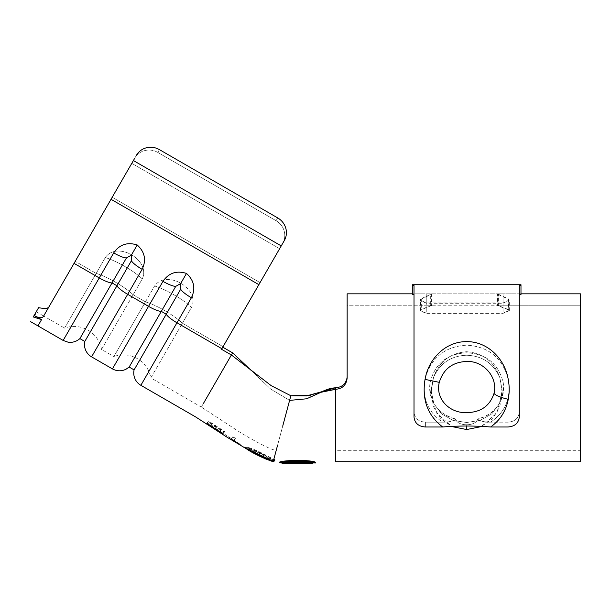 <?xml version="1.0" encoding="UTF-8"?>
<svg xmlns="http://www.w3.org/2000/svg" width="611" height="611" viewBox="0 0 611 611"><rect width="100%" height="100%" fill="white"/><g stroke="black" fill="none" stroke-linecap="round" stroke-linejoin="round"><path stroke-width="0.46" stroke-dasharray="3.06 2.29" d="M433.428 377.766C438.912 361.796 449.971 353.112 466.583 351.715C449.971 353.112 438.919 361.796 433.428 377.766L431.091 390.299L433.795 403.489L441.57 413.899L453.095 420.391L466.644 422.522L480.223 420.345L491.748 413.907L499.477 403.497L502.189 390.391L499.874 377.766C493.482 363.324 482.385 355.816 466.583 355.243C450.834 355.862 439.775 363.362 433.428 377.766L431.091 390.299L433.795 403.497L441.577 413.907L453.095 420.383L466.644 422.522L480.215 420.353L491.756 413.907L499.485 403.497L502.189 390.391L499.874 377.766C494.352 361.758 483.255 353.074 466.583 351.715C483.217 353.043 494.314 361.727 499.874 377.766C493.505 363.339 482.407 355.831 466.583 355.243C450.842 355.854 439.79 363.362 433.428 377.766L431.091 392.27L433.428 377.766M481.323 426.585L496.873 412.929L502.189 392.377L499.806 406.643L492.657 418.627L481.132 426.661L466.644 429.541L452.117 426.677L440.6 418.573L433.451 406.582L431.091 392.27L436.376 412.883L451.911 426.593M502.189 392.377L499.874 377.766L502.189 392.377M34.674 315.872L41.556 319.622L33.246 316.956L35.782 312.565L34.674 315.872C38.982 318.071 41.861 318.316 43.305 316.605L48.628 307.371L43.633 316.032L64.575 328.122L96.164 273.407L64.575 328.122A27.839 27.839 0 0 1 101.533 349.461L113.852 356.572L145.441 301.865L113.852 356.572A27.839 27.839 0 0 1 150.818 377.911L182.406 323.204L150.818 377.911L201.325 407.079L232.623 352.868L222.763 347.178L260.042 282.61L221.549 349.293L282.672 243.422A17.07 16.367 -150 0 0 276.073 220.708L157.798 152.429A17.07 16.367 -150 0 0 149.619 150.069A17.07 16.367 -150 0 0 134.832 158.066A17.07 16.367 -150 0 1 149.619 150.069A17.07 16.367 -150 0 1 157.798 152.429L159.418 149.626L157.798 152.429L276.073 220.708A17.07 16.367 -150 0 1 282.672 243.422M101.533 349.461L133.122 294.746L101.533 349.461M335.767 389.291C342.687 388.627 346.483 384.831 347.147 377.911L347.147 376.33L347.056 377.766C345.811 383.914 342.045 387.229 335.767 387.725L335.767 461.702M335.767 446.206L335.767 449.391M580.45 450.315L580.45 377.766L580.45 450.315L335.767 450.315L335.767 449.528M335.783 447.733L335.767 438.408M347.147 376.33L347.147 293.838L347.147 305.217L426.241 305.217L347.147 305.217L347.147 293.838L426.241 293.838C431.297 293.754 432.939 293.944 431.175 294.418L421.315 299.008L420.559 300.207L426.241 302.957L503.059 302.957L508.757 300.207L507.993 299.008L497.377 294.097M580.45 461.702L580.45 305.217L503.059 305.217C498.66 305.156 497.178 305.309 498.629 305.683L508.482 309.594L509.322 310.724L503.059 313.359L426.241 313.359L419.986 310.724L420.826 309.594L431.366 305.439L431.366 294.097L430.679 294.38C432.275 293.96 430.793 293.784 426.241 293.838L426.241 305.217C431.137 305.133 432.779 305.301 431.175 305.714L421.315 309.685L420.551 310.724L426.241 313.099L503.059 313.099L508.749 310.724L507.993 309.685L497.369 305.439L497.369 294.097M426.241 293.838L503.059 293.838L503.059 305.217C498.171 305.133 496.529 305.301 498.133 305.714L498.133 294.418C496.361 293.944 498.003 293.754 503.059 293.838C498.515 293.784 497.033 293.96 498.629 294.38L508.482 298.894L509.314 300.215L503.059 303.262L426.241 303.262L419.986 300.215L420.826 298.894L430.679 294.38L430.679 305.683C432.122 305.309 430.648 305.156 426.241 305.217L580.45 305.217L580.45 377.766L580.45 293.838L503.059 293.838L520.984 293.838L520.984 294.533L520.984 293.838L412.303 293.838L426.241 293.838L426.241 305.217M497.942 305.439L498.629 305.683L498.629 294.38L497.942 294.097L497.942 305.439M431.939 294.097L431.175 294.418L431.175 305.714L431.931 305.447L431.931 294.097M140.858 385.304L176.961 322.776A14.229 2.94 30 0 1 166.238 314.207L134.084 369.899M221.877 348.713L176.961 322.776L191.403 297.771C195.787 288.575 194.153 280.464 186.5 273.43C176.571 270.322 168.728 272.964 162.969 281.35L148.526 306.363A14.229 2.94 30 0 0 161.312 311.366L175.754 286.353L180.612 283.619L180.68 289.194L166.238 314.207L161.312 311.366L129.158 367.051M45.802 312.267L136.452 155.263A17.07 16.367 30 0 1 151.238 147.266A17.07 16.367 30 0 1 159.418 149.626M136.452 155.263L134.832 158.066M91.581 356.855L127.684 294.326A14.229 2.94 30 0 1 116.961 285.757L84.807 341.45M112.432 368.891L148.526 306.363L127.684 294.326L142.126 269.314C146.503 260.126 144.868 252.015 137.223 244.98C127.287 241.872 119.443 244.515 113.692 252.901L99.249 277.913A14.229 2.94 30 0 0 112.034 282.908L126.469 257.903L131.334 255.169L131.403 260.744L116.961 285.757L112.034 282.908L79.881 338.601M203.272 403.711L231.401 354.983L221.549 349.293L222.763 347.178M35.782 312.565L38.608 307.661C35.446 313.145 35.446 313.145 38.608 307.661C35.446 313.145 35.446 313.145 38.608 307.661C43.862 308.708 47.2 308.616 48.628 307.371L47.437 309.449M274.881 459.9L272.01 460.075L261.134 454.263C252.748 450.353 247.867 448.55 246.5 448.848L246.569 448.963M145.441 301.865L154.598 286.009C166.398 268.977 200.416 288.613 191.556 307.348C200.408 288.606 166.391 268.97 154.598 286.009A27.839 5.759 -150 0 1 191.556 307.348A27.839 5.759 -150 0 0 154.598 286.009L145.441 301.865L133.122 294.746L142.271 278.899C151.123 260.156 117.106 240.52 105.313 257.559C117.121 240.52 151.138 260.164 142.271 278.899A27.839 5.759 -150 0 0 105.313 257.559A27.839 5.759 -150 0 1 142.271 278.899L133.122 294.746A27.839 5.759 30 0 0 115.678 282.297A27.839 5.759 -150 0 0 96.164 273.407L105.313 257.559L96.164 273.407L75.222 261.317L96.164 273.407A27.839 5.759 30 0 1 115.678 282.297A27.839 5.759 -150 0 1 133.122 294.746L145.441 301.865A27.839 5.759 -150 0 1 164.955 310.747A27.839 5.759 30 0 0 145.441 301.865M182.406 323.204L191.556 307.348L182.406 323.204A27.839 5.759 30 0 0 164.955 310.747A27.839 5.759 -150 0 1 182.406 323.204L223.061 346.674L182.406 323.204M260.042 282.61L279.617 248.708L260.042 282.61L112.21 197.254L260.042 282.61M277.692 217.906L276.073 220.708L277.692 217.906A17.07 16.367 30 0 1 284.291 240.619M131.334 255.169L137.223 244.98M180.612 283.619L186.5 273.43M251.304 370.541L270.62 389.008L289.606 400.388L270.62 389.008L232.623 352.868L201.325 407.079L232.203 427.211C244.27 435.292 256.765 442.364 269.703 448.436L276.119 450.704L279.815 436.911L276.119 450.704M232.623 352.868L231.401 354.983L271.261 385.701L290.851 395.745L273.667 459.862L261.516 453.454C256.498 450.979 252.137 449.184 248.433 448.084L243.827 447.298L244.117 446.809L248.708 447.603L248.433 448.084M240.268 444.357L225.176 434.543L231.302 438.851L231.004 439.332L232.554 437.163L235.151 438.782L233.814 440.791L240.268 444.357L239.978 444.839M234.242 440.248L233.73 441.027M206.938 423.37L208.588 421.048L224.718 431.542L224.275 432.237L210.703 423.4L209.642 424.958L223.107 433.955L209.596 424.859L223.336 433.367L207.198 422.865L208.29 421.506L224.42 432.008L223.977 432.703L210.398 423.866L209.329 425.432L222.801 434.436L209.206 425.577L209.596 424.859L209.283 425.332M224.42 432.008L223.977 432.703L224.42 432.008M580.45 293.838L580.45 305.217L580.45 293.838M421.315 299.008L421.315 309.685M503.059 302.957L503.059 313.099M426.241 303.262L426.241 313.359M508.482 298.894L508.482 309.594M331.788 388.191L322.998 391.384M321.913 391.636L305.668 399.014L289.606 400.388L279.815 436.911L289.606 400.388M280.166 462.405L298.451 460.763L314.894 462.542M273.545 460.312L273.178 461.702L273.545 460.312M321.126 392.262L310.495 395.225L321.012 391.972M248.708 447.603C252.404 448.703 256.757 450.49 261.76 452.965L273.812 459.319L273.69 459.778L272.178 459.541L272.01 460.075M272.178 459.541L261.378 453.767L261.134 454.263M261.378 453.767C253.015 449.872 248.158 448.062 246.791 448.352L246.5 448.848M246.791 448.352L260.057 455.256L259.805 455.76M260.057 455.256L271.498 460.541L271.322 461.084M271.498 460.541L273.361 461.015L273.209 461.565M273.361 461.015L273.239 461.465M273.384 460.915L260.339 454.912L260.087 455.416M260.339 454.912L244.117 446.809M261.76 452.965L261.516 453.454M273.812 459.319L290.851 395.745M296.877 462.183L296.885 462.741M298.443 460.213L298.451 460.763M284.932 462.474L282.962 462.695M311.977 462.703L312.358 462.496M312.488 462.58L312.519 463.153L309.991 462.397M298.13 461.061L298.137 461.611M209.642 424.958L209.329 425.432M210.703 423.4L210.398 423.866M223.221 433.81L222.916 434.291M223.107 433.955L222.801 434.436M223.175 433.688L222.87 434.169M223.336 433.367L223.03 433.841M208.588 421.048L208.29 421.506M233.906 440.47L233.608 440.951M240.406 444.006L240.115 444.487M225.176 434.543L224.871 435.024M225.016 434.872L224.711 435.345M232.554 437.163L231.225 439.034M232.844 436.697L235.441 438.316L235.151 438.782M235.441 438.316L235.006 439.026M439.278 382.349C443.426 369.013 452.545 362.056 466.644 361.468C483.118 360.627 498.125 376.857 494.024 393.362C489.877 405.971 480.75 412.394 466.644 412.616C450.116 413.395 435.147 399.38 439.278 382.349L425.042 379.385C421.789 399.655 427.669 415.526 442.685 426.99L425.393 426.99C418.474 426.486 414.678 423.14 414.006 416.962L414.006 412.104C414.67 418.314 418.466 421.666 425.393 422.17C418.466 421.674 414.678 418.321 414.006 412.104L414.006 285.505L414.006 294.533L414.006 285.505L412.303 285.505L412.303 284.734M519.281 294.533L519.281 285.505L519.281 294.533L520.984 294.533L520.984 285.505L519.281 285.505L519.281 412.104C518.617 418.314 514.829 421.666 507.901 422.17C514.821 421.674 518.617 418.321 519.281 412.104L519.281 416.962C518.617 423.133 514.821 426.478 507.901 426.99L490.602 426.99C500.096 420.322 505.977 411.088 508.26 399.281C509.597 392.17 509.482 384.999 507.917 377.766C504.067 358.115 487.135 341.366 466.605 341.641C445.969 341.45 429.25 358.176 425.371 377.766L425.042 379.385M466.644 424.76A10.685 5.652 0 0 1 455.959 419.07A10.685 5.652 0 0 0 466.644 424.76A10.685 5.652 0 0 0 477.328 419.07C480.544 421.239 484.966 422.27 490.602 422.17C505.877 411.86 511.651 397.058 507.917 377.766C511.651 397.058 505.877 411.86 490.602 422.17C484.974 422.27 480.544 421.239 477.328 419.07A10.685 5.652 0 0 1 466.644 424.76M466.644 352.807C447.122 353.716 434.956 363.576 430.129 382.379C428.853 401.694 437.461 413.93 455.959 419.07C452.743 421.239 448.321 422.27 442.685 422.17L425.393 422.17L425.393 426.99L425.393 422.17L442.685 422.17C427.41 411.86 421.643 397.058 425.371 377.766C431.587 357.275 445.366 346.406 466.712 345.177C488.021 346.483 501.753 357.343 507.917 377.766C501.7 357.275 487.922 346.406 466.575 345.177C445.274 346.483 431.534 357.343 425.371 377.766C421.643 397.058 427.41 411.86 442.685 422.17C448.321 422.27 452.743 421.239 455.959 419.07C439.225 415.656 427.005 399.877 430.152 382.265C434.994 363.537 447.16 353.716 466.644 352.807C486.165 353.716 498.332 363.576 503.159 382.379C504.434 401.694 495.827 413.93 477.328 419.07C494.07 415.656 506.282 399.877 503.136 382.265C498.293 363.537 486.135 353.716 466.644 352.807M507.901 422.17L490.602 422.17L507.901 422.17L507.901 426.99L507.901 422.17M412.303 285.505L412.303 294.533L412.303 293.838L412.303 294.533L414.006 294.533M520.984 285.505L520.984 284.734M414.006 412.104L414.006 416.962L414.006 412.104M442.685 426.99C458.823 425.699 474.8 425.699 490.602 426.99M466.644 429.541L466.644 425.806M74.046 263.356L99.249 277.913L63.147 340.442M41.556 319.622L37.943 325.884M258.865 284.65L111.026 199.293M36.24 311.763L43.633 316.032L46.795 310.548M281.236 245.905L133.397 160.548M279.617 248.708L131.785 163.351L279.617 248.708M126.469 257.903A14.229 2.94 30 0 1 113.692 252.901M142.126 269.314A14.229 2.94 30 0 1 131.403 260.744M175.754 286.353A14.229 2.94 30 0 1 162.969 281.35M191.403 297.771A14.229 2.94 30 0 1 180.68 289.194M503.059 293.838L503.059 305.217M426.241 302.957L426.241 313.099M507.993 299.008L507.993 309.685M420.826 298.894L420.826 309.594M503.059 303.262L503.059 313.359M494.024 393.362A14.794 3.338 -167.1 0 0 508.26 399.281M431.091 390.299L431.091 392.27L431.091 390.299M250.968 370.274L251.617 370.869L250.968 370.274M420.551 310.724L420.551 300.207M508.749 310.724L508.749 300.207M419.986 310.724L419.986 300.207M509.322 310.724L509.322 300.215M321.592 391.781L324.296 390.91L321.18 391.979M244.736 447.382L247.699 449.093M224.229 432.313L224.52 431.862"/><path stroke-width="0.92" d="M451.911 426.593L466.644 429.541L481.323 426.585M335.767 438.408L335.767 446.206M335.767 449.391L335.767 450.276M335.767 449.528L335.783 447.733M412.303 293.838L347.147 293.838L347.147 377.911C346.49 384.831 342.695 388.619 335.767 389.291L335.767 387.725C342.038 387.244 345.803 383.922 347.056 377.766L347.147 376.33M520.984 293.838L580.45 293.838L580.45 461.702L335.767 461.702L335.767 389.291L321.126 392.262M140.858 385.304A14.229 14.229 0 0 1 134.084 369.899L129.158 367.051L175.754 286.353A14.229 2.94 -150 0 1 162.969 281.35C168.743 272.957 176.587 270.314 186.5 273.43C194.153 280.464 195.787 288.575 191.403 297.771L140.858 385.304L195.635 416.931L227.521 437.514L252.717 452.568L266.427 459.312L273.919 461.702L243.827 447.298M134.832 158.066L43.305 316.605C41.861 318.316 38.989 318.071 34.674 315.872L35.782 312.565L33.246 316.956C29.649 323.188 29.649 323.188 33.246 316.956C29.649 323.188 29.649 323.188 33.246 316.956L41.556 319.622L34.674 315.872M222.763 347.178L232.623 352.868L231.401 354.983L221.549 349.293L284.291 240.619A17.07 16.367 30 0 0 277.692 217.906L159.418 149.626A17.07 16.367 30 0 0 151.238 147.266A17.07 16.367 30 0 0 136.452 155.263M91.581 356.855A14.229 14.229 0 0 1 84.807 341.45L79.881 338.601L126.469 257.903A14.229 2.94 -150 0 1 113.692 252.901C119.466 244.507 127.309 241.864 137.223 244.98C144.868 252.015 146.503 260.126 142.126 269.314L91.581 356.855L112.432 368.891L148.526 306.363L127.684 294.326A14.229 2.94 -150 0 1 116.961 285.757L131.403 260.744L131.334 255.169L126.469 257.903M84.807 341.45L116.961 285.757L112.034 282.908A14.229 2.94 -150 0 1 99.249 277.913L63.147 340.442L37.943 325.884L41.556 319.622M46.795 310.548L48.628 307.371C47.192 308.616 43.855 308.708 38.608 307.661L35.782 312.565M47.437 309.449L45.802 312.267M246.569 448.963L259.805 455.76L271.322 461.084L273.209 461.565L273.361 461.015L274.049 461.152L273.919 461.702M284.291 240.619L282.672 243.422M277.692 217.906L159.418 149.626M137.223 244.98L131.334 255.169M134.084 369.899L180.68 289.194L180.612 283.619L175.754 286.353M186.5 273.43L180.612 283.619M232.623 352.868L251.304 370.541M203.234 403.772L231.401 354.983L271.261 385.701L290.851 395.745L306.691 395.859L321.89 391.704L335.767 389.291M233.73 441.027L240.115 444.487L231.264 439.194M234.761 439.424L234.242 440.248M209.206 425.577L223.03 433.841L206.953 423.476M321.913 391.636L335.767 387.725L331.788 388.191C327.992 388.741 318.132 393.301 319.438 392.743L321.89 391.704M322.998 391.384L306.646 398.792L289.606 400.388M314.894 462.542L315.582 462.978L296.885 462.741C285.872 463.146 280.052 463.138 279.426 462.718L280.166 462.405M273.667 459.854L274.751 460.45L273.545 460.312M310.503 395.225L290.851 395.745L289.316 401.473L290.851 395.745M282.87 425.531L289.316 401.473L282.87 425.531M273.239 461.465L277.447 445.74L273.239 461.465M260.057 455.256L259.805 455.76M271.498 460.541L271.322 461.084M274.049 461.152L273.384 460.915M273.812 459.319L274.881 459.9L274.751 460.45M283.374 462.733L279.502 462.153C281.068 461.244 287.384 460.595 298.443 460.213C309.242 460.671 314.948 461.404 315.543 462.412L296.877 462.183C285.902 462.58 280.105 462.573 279.502 462.153L279.426 462.718M282.962 462.695L315.543 462.412L315.582 462.978M298.13 461.061C289.072 461.313 283.886 461.794 282.572 462.504L282.519 463.069L297.099 463.214L312.519 463.153L312.488 462.58C311.916 461.832 307.127 461.32 298.13 461.061M309.991 462.397L298.137 461.611L284.932 462.474M297.091 462.649L297.099 463.214M209.596 424.859L209.283 425.332M206.938 423.37L209.481 425.134M233.906 440.47L233.608 440.951M225.016 434.872L224.711 435.345M231.302 438.851L231.004 439.332M231.225 439.034L233.814 440.783M425.042 379.385L425.371 377.766C429.25 358.176 445.969 341.45 466.605 341.641C487.135 341.366 504.067 358.115 507.917 377.766C509.482 384.999 509.597 392.17 508.26 399.281C505.977 411.088 500.088 420.33 490.602 426.99C474.464 425.699 458.494 425.699 442.685 426.99C427.669 415.526 421.789 399.655 425.042 379.385L439.278 382.349C435.147 399.38 450.116 413.395 466.644 412.616C480.758 412.387 489.885 405.971 494.024 393.362C498.125 376.857 483.118 360.627 466.644 361.468C452.545 362.056 443.426 369.013 439.278 382.349M490.602 426.99L507.901 426.99C514.813 426.486 518.609 423.14 519.281 416.962L519.281 285.505L520.984 285.505L520.984 284.734L412.303 284.734L412.303 294.533L414.006 294.533M520.984 285.505L520.984 294.533L519.281 294.533M412.303 285.505L414.006 285.505L414.006 416.962C414.67 423.133 418.466 426.478 425.393 426.99L442.685 426.99M466.644 429.541L466.644 425.806M247.394 449.589C255.688 454.653 264.28 458.685 273.178 461.702L273.209 461.557M113.692 252.901L99.249 277.913L74.046 263.356M258.865 284.65L111.026 199.293M281.236 245.905L133.397 160.548M221.877 348.713L176.961 322.776A14.229 2.94 -150 0 1 166.238 314.207L161.312 311.366A14.229 2.94 -150 0 1 148.526 306.363L162.969 281.35M142.126 269.314A14.229 2.94 -150 0 1 131.403 260.744M191.403 297.771A14.229 2.94 -150 0 1 180.68 289.194M508.26 399.281A14.794 3.338 -167.1 0 1 494.024 393.362M63.147 340.442L68.042 342.175C72.533 342.779 76.482 341.595 79.881 338.601M112.432 368.891C116.884 371.297 121.406 371.419 125.988 369.25L129.158 367.051M321.012 391.972L321.592 391.781M282.481 463.237L299.848 463.734L312.504 463.253M30.55 321.623L37.943 325.884"/></g></svg>
